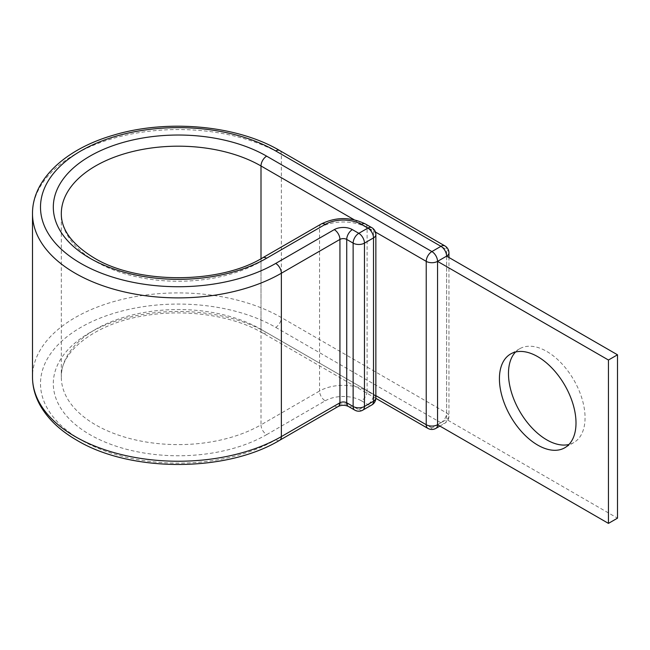<?xml version="1.0" encoding="UTF-8"?>
<svg xmlns="http://www.w3.org/2000/svg" width="650" height="650" viewBox="0 0 650 650"><rect width="100%" height="100%" fill="white"/><g stroke="black" fill="none" stroke-linecap="round" stroke-linejoin="round"><path stroke-width="0.49" stroke-dasharray="3.25 2.44" d="M515.539 352.016A54.153 31.265 60 0 1 519.691 348.749A54.153 31.265 60 0 1 546.764 351.431A54.153 31.265 60 0 1 582.14 399.149A54.153 31.265 60 0 1 573.844 442.536A54.153 31.265 60 0 1 568.929 444.494M446.607 256.141L446.607 419.494L617.5 518.156M437.548 424.718L446.607 419.494A8.003 4.623 180 0 0 448.947 416.227L448.947 257.489M375.846 398.336L262.657 332.987C233.626 315.835 186.834 308.628 146.096 315.453C95.209 322.944 59.719 351.983 61.311 377.073A116.976 67.535 0 0 0 95.574 424.832A116.976 67.535 0 0 0 260.999 424.832A8.003 4.623 60 0 0 266.654 434.631A124.979 72.158 0 0 1 89.911 434.631A124.979 72.158 0 0 1 89.911 332.589A124.979 72.158 0 0 1 266.654 332.589A8.003 4.623 -60 0 1 262.657 332.987A8.003 4.623 -60 0 1 260.999 329.322A116.976 67.535 0 0 0 133.518 314.681A116.976 67.535 0 0 0 61.311 377.073L61.311 213.72A116.976 67.535 0 0 0 95.574 261.471A116.976 67.535 0 0 0 260.999 261.471L319.564 227.662A33.613 19.402 180 0 1 367.096 227.662L373.514 231.359L373.514 394.721A8.003 4.623 -60 0 1 367.851 404.519L358.8 409.744A8.003 4.623 -60 0 1 354.794 410.142M266.654 434.631L325.219 400.814A8.003 4.623 60 0 1 319.564 391.016L260.999 424.832L260.999 261.471A8.003 4.623 60 0 1 262.657 257.806M279.711 150.54A8.003 4.623 -60 0 1 281.369 154.204L281.369 317.558A8.003 4.623 -60 0 1 275.706 327.364A137.784 79.544 0 0 0 80.86 327.364A137.784 79.544 0 0 0 80.86 439.855A137.784 79.544 0 0 0 275.706 439.855L334.279 406.047A12.805 7.394 180 0 1 352.389 406.047L358.8 409.744A8.003 4.623 60 0 0 362.798 410.142M444.949 245.944A8.003 4.623 -60 0 1 446.607 249.6L446.607 412.961L281.369 317.558A145.787 84.167 0 0 0 122.492 299.317A145.787 84.167 0 0 0 32.5 377.073M448.947 252.874A8.003 4.623 180 0 0 446.607 249.6L281.369 154.204A145.787 84.167 0 0 0 122.492 135.956A145.787 84.167 0 0 0 32.5 213.72M348.384 406.437A8.003 4.623 120 0 0 352.389 406.047M325.219 400.814A25.61 14.787 180 0 1 361.441 400.814A8.003 4.623 120 0 0 367.096 391.016L373.514 394.721A8.003 4.623 0 0 1 375.854 397.987M361.441 400.814L367.851 404.519A8.003 4.623 60 0 0 371.857 404.918M321.222 223.998A8.003 4.623 60 0 0 319.564 227.662L319.564 391.016A33.613 19.402 180 0 1 367.096 391.016L367.096 227.662A8.003 4.623 120 0 0 365.438 223.998M371.857 227.695A8.003 4.623 -60 0 1 373.514 231.359A8.003 4.623 180 0 1 375.854 234.626M338.276 406.437A8.003 4.623 60 0 1 334.279 406.047M279.711 440.253A8.003 4.623 60 0 1 275.706 439.855M375.854 395.639L260.999 329.322L260.999 258.749M354.144 219.741L375.424 232.026M275.706 327.364L440.944 422.76A8.003 4.623 -120 0 0 444.949 423.158A8.003 8.003 0 0 0 448.947 416.227A8.003 4.623 180 0 0 446.607 412.961A8.003 4.623 -60 0 1 440.944 422.76L431.892 427.984A8.003 4.623 -60 0 1 427.887 428.382M266.654 332.589L431.892 427.984A8.003 4.623 -120 0 0 435.89 428.382M439.896 426.075L444.949 423.158A8.003 4.623 -120 0 0 446.607 419.494M519.691 348.749L510.632 353.974M573.844 442.536L564.785 447.769"/><path stroke-width="0.97" d="M537.712 356.655A54.153 31.265 -120 0 0 510.632 353.974A54.153 31.265 -120 0 0 502.336 397.369A54.153 31.265 -120 0 0 537.712 445.087A54.153 31.265 -120 0 0 564.785 447.769A54.153 31.265 -120 0 0 573.089 404.373A54.153 31.265 -120 0 0 537.712 356.655M568.929 444.494A54.153 31.265 60 0 1 546.764 439.855A54.153 31.265 60 0 1 512.744 396.289A54.153 31.265 60 0 1 515.539 352.016M375.846 398.336L427.887 428.382A8.003 8.003 0 0 0 435.89 428.382A8.003 4.623 -120 0 0 437.548 424.718L437.548 261.365L608.449 360.027L608.449 523.388L437.548 424.718A8.003 4.623 180 0 1 426.229 424.718L426.229 261.365A8.003 4.623 -60 0 1 431.892 251.566L440.944 246.334A8.003 4.623 -60 0 1 444.949 245.944L279.711 150.54A8.003 4.623 -60 0 0 275.706 150.938A137.784 79.544 0 0 0 80.86 150.938A137.784 79.544 0 0 0 80.86 263.437A137.784 79.544 0 0 0 275.706 263.437A8.003 4.623 60 0 1 281.369 273.236L339.934 239.419A4.802 2.771 180 0 1 346.726 239.419L353.137 243.124A8.003 4.623 -60 0 1 358.8 233.326L367.851 228.093A8.003 4.623 -60 0 1 371.857 227.695L365.438 223.998A8.003 4.623 120 0 0 361.441 224.396L367.851 228.093A8.003 4.623 60 0 1 373.514 237.9L364.455 243.124L364.455 406.477L373.514 401.253L373.514 237.9A8.003 4.623 180 0 0 375.854 234.626A8.003 8.003 0 0 0 371.857 227.695M260.999 258.749L260.999 165.969A8.003 4.623 -60 0 1 266.654 156.162L431.892 251.566A8.003 4.623 -120 0 1 437.548 261.365L446.607 256.141L617.5 354.803L617.5 518.156L608.449 523.388M617.5 354.803L608.449 360.027M266.654 156.162A124.979 72.158 0 0 0 89.911 156.162A124.979 72.158 0 0 0 89.911 258.204A124.979 72.158 0 0 0 266.654 258.204L325.219 224.396A25.61 14.787 180 0 1 361.441 224.396M354.144 219.741L260.999 165.969A116.976 67.535 0 0 0 133.518 151.328A116.976 67.535 0 0 0 61.311 213.72C61.222 229.718 72.085 244.408 93.917 257.806C137.02 284.318 219.546 284.318 262.657 257.806A8.003 4.623 60 0 1 266.654 258.204M32.5 377.073L32.5 213.72A145.787 84.167 0 0 0 75.197 273.236A145.787 84.167 0 0 0 281.369 273.236L281.369 436.589A8.003 4.623 60 0 1 279.711 440.253C226.192 472.542 130.374 472.542 76.854 440.253C59.8 430.414 47.417 418.511 39.707 404.56C34.938 395.736 32.541 386.571 32.5 377.073A145.787 84.167 0 0 0 75.197 436.589A145.787 84.167 0 0 0 281.369 436.589L339.934 402.781A4.802 2.771 180 0 1 346.726 402.781L353.137 406.477L353.137 243.124A8.003 4.623 0 0 0 364.455 243.124A8.003 4.623 60 0 0 358.8 233.326L352.389 229.621A8.003 4.623 120 0 0 346.726 239.419L346.726 402.781A8.003 4.623 120 0 0 348.384 406.437L354.794 410.142A8.003 4.623 -60 0 1 353.137 406.477A8.003 4.623 180 0 0 364.455 406.477A8.003 4.623 60 0 1 362.798 410.142A8.003 8.003 0 0 1 354.794 410.142M275.706 263.437L334.279 229.621A8.003 4.623 60 0 1 339.934 239.419L339.934 402.781A8.003 4.623 60 0 1 338.276 406.437C341.64 404.909 345.004 404.909 348.384 406.437M334.279 229.621A12.805 7.394 180 0 1 352.389 229.621M262.657 257.806L321.222 223.998A8.003 4.623 60 0 1 325.219 224.396M375.424 232.026L426.229 261.365A8.003 4.623 180 0 0 437.548 261.365M275.706 150.938L440.944 246.334A8.003 4.623 -120 0 1 446.607 256.141A8.003 4.623 180 0 0 448.947 252.874A8.003 8.003 0 0 0 444.949 245.944M427.887 428.382A8.003 4.623 -60 0 1 426.229 424.718L375.854 395.639M371.857 404.918A8.003 8.003 0 0 0 375.854 397.987A8.003 4.623 0 0 1 373.514 401.253A8.003 4.623 60 0 1 371.857 404.918L362.798 410.142M32.5 213.72C32.232 179.554 65.463 149.094 112.946 135.322C166.611 118.869 236.803 125.125 279.711 150.54M321.222 223.998C335.961 216.816 350.699 216.816 365.438 223.998M279.711 440.253L338.276 406.437M448.947 257.489L448.947 252.874M435.89 428.382L439.896 426.075M375.854 397.987L375.854 234.626"/></g></svg>
